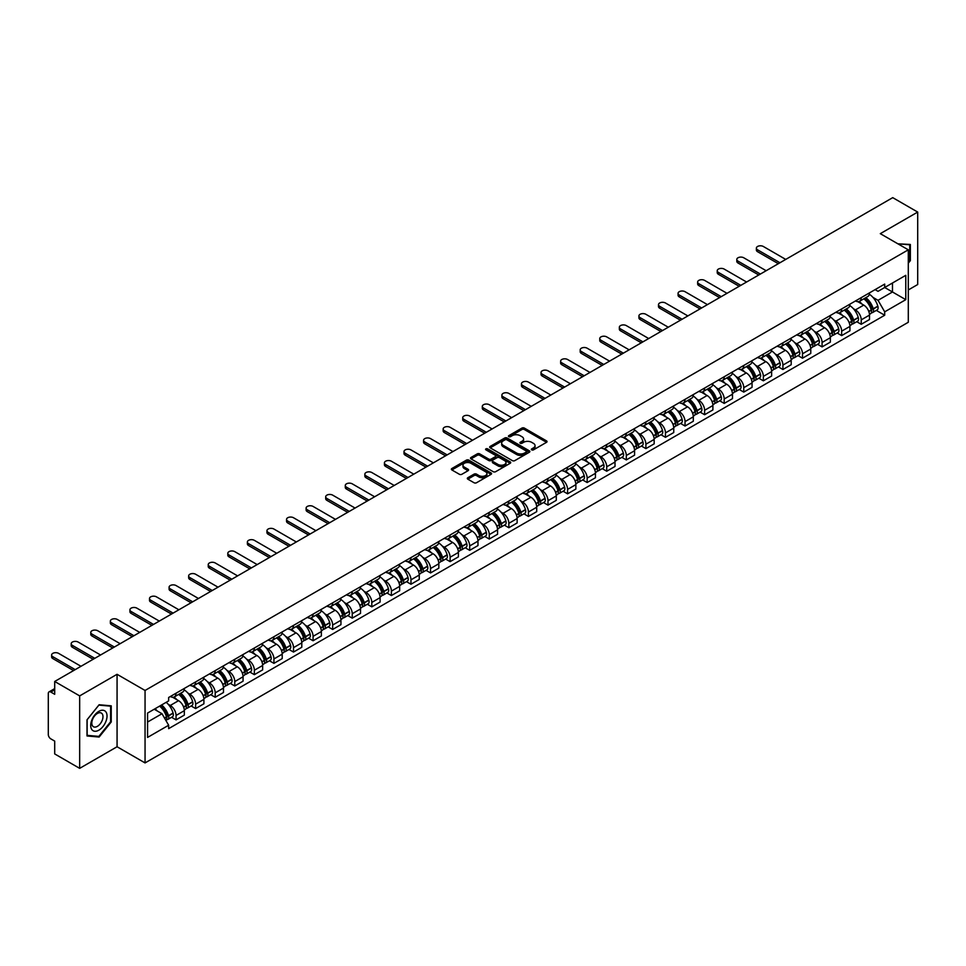 <?xml version="1.0" encoding="UTF-8"?>
<svg xmlns="http://www.w3.org/2000/svg" width="966" height="966" viewBox="0 0 966 966"><rect width="100%" height="100%" fill="white"/><g stroke="black" fill="none" stroke-linecap="round" stroke-linejoin="round"><path stroke-width="1.45" d="M531.723 449.878A1.22 0.7 0 0 0 533.449 449.878L546.539 442.319A1.739 1.002 0 0 0 547.046 441.607A1.739 1.002 0 0 0 546.539 440.894L524.369 428.095A1.739 1.002 0 0 0 521.906 428.095L508.816 435.654A1.22 0.7 0 0 0 510.543 436.644L512.234 435.666A5.579 3.224 0 0 1 520.119 435.666L521.966 436.741A5.579 3.224 0 0 1 523.596 439.011A5.579 3.224 0 0 1 521.966 441.281L520.276 442.259A1.22 0.7 0 0 0 521.99 443.261L523.693 442.283A5.579 3.224 0 0 1 531.578 442.283L533.425 443.346A5.579 3.224 0 0 1 535.055 445.628A5.579 3.224 0 0 1 533.425 447.898L531.723 448.876A1.22 0.7 0 0 0 531.723 449.878L531.723 448.876M467.822 477.735A1.739 1.002 0 0 0 467.315 478.448A1.739 1.002 0 0 0 467.822 479.16L474.052 482.746A1.739 1.002 0 0 0 476.516 482.746L491.042 474.354A1.739 1.002 0 0 0 491.561 473.642A1.739 1.002 0 0 0 491.042 472.929L468.872 460.13A1.739 1.002 0 0 0 466.409 460.13L451.871 468.522A1.739 1.002 0 0 0 451.364 469.235A1.739 1.002 0 0 0 451.871 469.947L459.393 474.282A1.739 1.002 0 0 0 461.857 474.282L468.075 470.696A1.739 1.002 0 0 0 468.582 469.983A1.739 1.002 0 0 0 468.075 469.271L464.344 467.121A4.661 2.693 0 0 1 462.98 465.214A4.661 2.693 0 0 1 465.853 462.726A4.661 2.693 0 0 1 470.937 463.318L485.536 471.746A4.661 2.693 0 0 1 486.9 473.642A4.661 2.693 0 0 1 484.026 476.129A4.661 2.693 0 0 1 478.943 475.55L476.516 474.137A1.739 1.002 0 0 0 474.052 474.137L467.822 477.735L467.822 479.16M145.057 690.461L117.067 674.304L79.671 695.894L54.7 681.477L892.729 197.644L917.7 212.073L880.304 233.663L908.294 249.82L145.057 690.461L145.057 762.923L908.294 322.27L908.294 249.82M512.354 460.625A1.739 1.002 0 0 0 514.818 460.625L529.356 452.233A1.739 1.002 0 0 0 529.863 451.533A1.739 1.002 0 0 0 529.356 450.82L507.186 438.021A1.739 1.002 0 0 0 504.723 438.021L490.185 446.413A1.739 1.002 0 0 0 489.677 447.113A1.739 1.002 0 0 0 490.185 447.826L512.354 460.625M486.417 450.132A1.22 0.7 0 0 1 487.661 450.313L487.661 448.864L510.205 461.881A1.739 1.002 0 0 1 510.712 462.581A1.739 1.002 0 0 1 510.205 463.294L495.667 471.686A1.739 1.002 0 0 1 493.203 471.686L471.034 458.886L477.252 455.324L477.252 453.875L471.034 457.461A1.739 1.002 0 0 0 470.514 458.174A1.739 1.002 0 0 0 471.034 458.886L471.034 457.461M477.252 455.324A1.739 1.002 0 0 1 479.716 455.324L479.716 453.875A1.739 1.002 0 0 0 477.252 453.875M479.716 453.875L488.711 459.067A1.739 1.002 0 0 0 491.175 459.067L495.292 456.689A1.739 1.002 0 0 0 495.812 455.976A1.739 1.002 0 0 0 495.292 455.264L485.934 449.854A1.22 0.7 0 0 1 487.661 448.864M79.671 695.894L79.671 768.356L54.7 753.927L54.7 741.103L50.812 738.857A3.55 2.053 -120 0 1 48.3 734.51L48.3 693.503A3.55 2.053 -120 0 1 49.037 691.885L54.7 688.613M908.294 289.957L917.7 284.523L917.7 212.073M79.671 768.356L117.067 746.754L145.057 762.923M54.7 681.477L54.7 694.3L50.812 692.054A3.55 2.053 -120 0 0 49.037 691.885M861.225 297.637A8.163 4.709 60 0 1 859.535 301.295L867.818 296.514A8.163 4.709 -120 0 0 869.509 292.855M853.364 308.673L855.453 309.881A8.163 4.709 60 0 1 861.225 319.879L869.509 315.097A8.163 4.709 -120 0 0 863.737 305.099L857.808 301.67M869.509 315.097L869.509 319.517L861.225 324.298L856.733 321.702M859.535 301.295A8.163 4.709 60 0 1 855.514 300.933M861.225 319.879L861.225 324.298M841.652 308.939A8.163 4.709 60 0 1 839.961 312.598L848.245 307.816A8.163 4.709 -120 0 0 849.935 304.157M837.16 333.004L841.652 335.6L849.935 330.819L849.935 326.399A8.163 4.709 -120 0 0 844.163 316.401L838.234 312.972M839.961 312.598A8.163 4.709 60 0 1 835.94 312.235M833.791 319.975L835.88 321.183A8.163 4.709 60 0 1 841.652 331.181L841.652 335.6M822.078 320.241A8.163 4.709 60 0 1 820.388 323.9L828.671 319.118A8.163 4.709 -120 0 0 830.362 315.459M817.586 344.307L822.078 346.903L830.362 342.121L830.362 337.702A8.163 4.709 -120 0 0 824.59 327.703L818.661 324.274M820.388 323.9A8.163 4.709 60 0 1 816.367 323.538M814.217 331.278L816.306 332.485A8.163 4.709 60 0 1 822.078 342.483L822.078 346.903M802.505 331.543A8.163 4.709 60 0 1 800.814 335.202L809.085 330.42A8.163 4.709 -120 0 0 810.776 326.762M798.013 355.609L802.505 358.205L810.776 353.423L810.776 349.004A8.163 4.709 -120 0 0 805.004 339.006L799.075 335.576M800.814 335.202A8.163 4.709 60 0 1 796.793 334.84M794.644 342.58L796.733 343.787A8.163 4.709 60 0 1 802.505 353.785L802.505 358.205M782.919 342.845A8.163 4.709 60 0 1 781.228 346.504L789.512 341.723A8.163 4.709 -120 0 0 791.202 338.064M778.427 366.911L782.919 369.507L791.202 364.725L791.202 360.306A8.163 4.709 -120 0 0 785.43 350.308L779.502 346.879M781.228 346.504A8.163 4.709 60 0 1 777.207 346.142M775.058 353.882L777.147 355.09A8.163 4.709 60 0 1 782.919 365.088L782.919 369.507M763.345 354.148A8.163 4.709 60 0 1 761.655 357.806L769.938 353.025A8.163 4.709 -120 0 0 771.629 349.366M758.853 378.213L763.345 380.809L771.629 376.028L771.629 371.608A8.163 4.709 -120 0 0 765.857 361.61L759.928 358.181M761.655 357.806A8.163 4.709 60 0 1 757.634 357.444M755.484 365.184L757.573 366.392A8.163 4.709 60 0 1 763.345 376.39L763.345 380.809M743.772 365.45A8.163 4.709 60 0 1 742.081 369.109L750.365 364.327A8.163 4.709 -120 0 0 752.055 360.668M739.28 389.515L743.772 392.111L752.055 387.33L752.055 382.91A8.163 4.709 -120 0 0 746.283 372.912L740.354 369.483M742.081 369.109A8.163 4.709 60 0 1 738.06 368.746M735.911 376.486L738 377.694A8.163 4.709 60 0 1 743.772 387.692L743.772 392.111M724.198 376.752A8.163 4.709 60 0 1 722.508 380.411L730.779 375.629A8.163 4.709 -120 0 0 732.47 371.97M719.706 400.818L724.198 403.414L732.482 398.632L732.482 394.213A8.163 4.709 -120 0 0 726.698 384.214L720.769 380.785M722.508 380.411A8.163 4.709 60 0 1 718.487 380.049M716.337 387.789L718.426 388.996A8.163 4.709 60 0 1 724.198 398.994L724.198 403.414M704.612 388.054A8.163 4.709 60 0 1 702.922 391.713L711.205 386.931A8.163 4.709 -120 0 0 712.896 383.273M700.121 412.12L704.612 414.716L712.896 409.934L712.896 405.515A8.163 4.709 -120 0 0 707.124 395.517L701.195 392.087M702.922 391.713A8.163 4.709 60 0 1 698.913 391.351M696.752 399.091L698.841 400.298A8.163 4.709 60 0 1 704.612 410.296L704.612 414.716M685.039 399.356A8.163 4.709 60 0 1 683.348 403.015L691.632 398.233A8.163 4.709 -120 0 0 693.322 394.575M680.547 423.422L685.039 426.018L693.322 421.236L693.322 416.817A8.163 4.709 -120 0 0 687.55 406.819L681.622 403.39M683.348 403.015A8.163 4.709 60 0 1 679.327 402.653M677.178 410.393L679.267 411.601A8.163 4.709 60 0 1 685.039 421.599L685.039 426.018M665.465 410.659A8.163 4.709 60 0 1 663.775 414.317L672.058 409.536A8.163 4.709 -120 0 0 673.749 405.877M660.973 434.724L665.465 437.32L673.749 432.539L673.749 428.119A8.163 4.709 -120 0 0 667.977 418.121L662.048 414.692M663.775 414.317A8.163 4.709 60 0 1 659.754 413.955M657.605 421.695L659.693 422.903A8.163 4.709 60 0 1 665.465 432.901L665.465 437.32M645.892 421.961A8.163 4.709 60 0 1 644.201 425.62L652.473 420.838A8.163 4.709 -120 0 0 654.163 417.179M641.4 446.026L645.892 448.622L654.175 443.841L654.175 439.421A8.163 4.709 -120 0 0 648.391 429.423L642.475 425.994M644.201 425.62A8.163 4.709 60 0 1 640.18 425.257M638.031 432.997L640.12 434.205A8.163 4.709 60 0 1 645.892 444.203L645.892 448.622M626.306 433.263A8.163 4.709 60 0 1 624.616 436.922L632.899 432.14A8.163 4.709 -120 0 0 634.59 428.481M621.814 457.329L626.306 459.925L634.59 455.143L634.59 450.724A8.163 4.709 -120 0 0 628.818 440.725L622.889 437.296M624.616 436.922A8.163 4.709 60 0 1 620.607 436.56M618.445 444.3L620.534 445.507A8.163 4.709 60 0 1 626.306 455.505L626.306 459.925M606.733 444.565A8.163 4.709 60 0 1 605.042 448.224L613.325 443.442A8.163 4.709 -120 0 0 615.016 439.784M602.241 468.631L606.733 471.227L615.016 466.445L615.016 462.026A8.163 4.709 -120 0 0 609.244 452.028L603.315 448.61M605.042 448.224A8.163 4.709 60 0 1 601.021 447.862M598.872 455.602L600.961 456.809A8.163 4.709 60 0 1 606.733 466.807L606.733 471.227M587.159 455.867A8.163 4.709 60 0 1 585.468 459.526L593.752 454.745A8.163 4.709 -120 0 0 595.442 451.086M582.667 479.933L587.159 482.529L595.442 477.747L595.442 473.328A8.163 4.709 -120 0 0 589.671 463.33L583.742 459.913M585.468 459.526A8.163 4.709 60 0 1 581.447 459.164M579.298 466.904L581.387 468.112A8.163 4.709 60 0 1 587.159 478.11L587.159 482.529M567.585 467.17A8.163 4.709 60 0 1 565.895 470.828L574.178 466.047A8.163 4.709 -120 0 0 575.869 462.388M563.093 491.235L567.585 493.831L575.869 489.05L575.869 484.63A8.163 4.709 -120 0 0 570.085 474.632L564.168 471.215M565.895 470.828A8.163 4.709 60 0 1 561.874 470.466M559.725 478.206L561.814 479.414A8.163 4.709 60 0 1 567.585 489.412L567.585 493.831M548 478.472A8.163 4.709 60 0 1 546.309 482.131L554.593 477.349A8.163 4.709 -120 0 0 556.283 473.69M543.508 502.537L548 505.133L556.283 500.352L556.283 495.932A8.163 4.709 -120 0 0 550.511 485.934L544.582 482.517M546.309 482.131A8.163 4.709 60 0 1 542.3 481.768M540.139 489.508L542.228 490.716A8.163 4.709 60 0 1 548 500.714L548 505.133M528.426 489.774A8.163 4.709 60 0 1 526.736 493.433L535.019 488.651A8.163 4.709 -120 0 0 536.71 484.992M523.934 513.84L528.426 516.436L536.71 511.654L536.71 507.235A8.163 4.709 -120 0 0 530.938 497.236L525.009 493.819M526.736 493.433A8.163 4.709 60 0 1 522.715 493.071M520.565 500.811L522.654 502.018A8.163 4.709 60 0 1 528.426 512.016L528.426 516.436M508.853 501.076A8.163 4.709 60 0 1 507.162 504.747L515.446 499.965A8.163 4.709 -120 0 0 517.136 496.295M504.361 525.142L508.853 527.738L517.136 522.956L517.136 518.537A8.163 4.709 -120 0 0 511.364 508.539L505.435 505.121M507.162 504.747A8.163 4.709 60 0 1 503.141 504.373M500.992 512.113L503.081 513.32A8.163 4.709 60 0 1 508.853 523.318L508.853 527.738M489.279 512.378A8.163 4.709 60 0 1 487.589 516.049L495.872 511.268A8.163 4.709 -120 0 0 497.562 507.597M484.787 536.444L489.279 539.04L497.562 534.258L497.562 529.839A8.163 4.709 -120 0 0 491.779 519.841L485.862 516.424M487.589 516.049A8.163 4.709 60 0 1 483.568 515.675M481.418 523.415L483.507 524.623A8.163 4.709 60 0 1 489.279 534.621L489.279 539.04M469.693 523.681A8.163 4.709 60 0 1 468.003 527.351L476.286 522.57A8.163 4.709 -120 0 0 477.977 518.899M465.201 547.746L469.693 550.342L477.977 545.561L477.977 541.141A8.163 4.709 -120 0 0 472.205 531.143L466.276 527.726M468.003 527.351A8.163 4.709 60 0 1 463.994 526.977M461.833 534.717L463.921 535.925A8.163 4.709 60 0 1 469.693 545.923L469.693 550.342M450.12 534.983A8.163 4.709 60 0 1 448.429 538.654L456.713 533.872A8.163 4.709 -120 0 0 458.403 530.201M445.628 559.048L450.12 561.644L458.403 556.863L458.403 552.443A8.163 4.709 -120 0 0 452.631 542.445L446.703 539.028M448.429 538.654A8.163 4.709 60 0 1 444.408 538.279M442.259 546.019L444.348 547.227A8.163 4.709 60 0 1 450.12 557.225L450.12 561.644M430.546 546.285A8.163 4.709 60 0 1 428.856 549.956L437.139 545.174A8.163 4.709 -120 0 0 438.83 541.503M426.054 570.351L430.546 572.947L438.83 568.165L438.83 563.746A8.163 4.709 -120 0 0 433.058 553.747L427.129 550.33M428.856 549.956A8.163 4.709 60 0 1 424.835 549.582M422.685 557.322L424.774 558.529A8.163 4.709 60 0 1 430.546 568.527L430.546 572.947M410.973 557.587A8.163 4.709 60 0 1 409.282 561.258L417.566 556.476A8.163 4.709 -120 0 0 419.256 552.806M406.481 581.653L410.973 584.249L419.256 579.467L419.256 575.048A8.163 4.709 -120 0 0 413.472 565.05L407.555 561.632M409.282 561.258A8.163 4.709 60 0 1 405.261 560.884M403.112 568.624L405.201 569.831A8.163 4.709 60 0 1 410.973 579.829L410.973 584.249M391.387 568.889A8.163 4.709 60 0 1 389.696 572.56L397.98 567.779A8.163 4.709 -120 0 0 399.67 564.108M386.895 592.955L391.387 595.551L399.67 590.769L399.67 586.35A8.163 4.709 -120 0 0 393.899 576.352L387.97 572.935M389.696 572.56A8.163 4.709 60 0 1 385.688 572.186M383.526 579.926L385.615 581.134A8.163 4.709 60 0 1 391.387 591.132L391.387 595.551M371.813 580.192A8.163 4.709 60 0 1 370.123 583.862L378.406 579.081A8.163 4.709 -120 0 0 380.097 575.41M367.322 604.257L371.813 606.853L380.097 602.072L380.097 597.652A8.163 4.709 -120 0 0 374.325 587.654L368.396 584.237M370.123 583.862A8.163 4.709 60 0 1 366.102 583.488M363.953 591.228L366.042 592.436A8.163 4.709 60 0 1 371.813 602.434L371.813 606.853M352.24 591.494A8.163 4.709 60 0 1 350.549 595.165L358.833 590.383A8.163 4.709 -120 0 0 360.523 586.712M347.748 615.559L352.24 618.155L360.523 613.374L360.523 608.954A8.163 4.709 -120 0 0 354.751 598.956L348.823 595.539M350.549 595.165A8.163 4.709 60 0 1 346.528 594.79M344.379 602.53L346.468 603.738A8.163 4.709 60 0 1 352.24 613.736L352.24 618.155M332.666 602.796A8.163 4.709 60 0 1 330.976 606.467L339.259 601.685A8.163 4.709 -120 0 0 340.95 598.014M328.174 626.874L332.666 629.458L340.95 624.676L340.95 620.257A8.163 4.709 -120 0 0 335.178 610.258L329.249 606.841M330.976 606.467A8.163 4.709 60 0 1 326.955 606.093M324.805 613.833L326.894 615.04A8.163 4.709 60 0 1 332.666 625.038L332.666 629.458M313.081 614.098A8.163 4.709 60 0 1 311.39 617.769L319.674 612.987A8.163 4.709 -120 0 0 321.364 609.317M308.589 638.176L313.081 640.76L321.364 635.978L321.364 631.559A8.163 4.709 -120 0 0 315.592 621.561L309.663 618.143M311.39 617.769A8.163 4.709 60 0 1 307.381 617.395M305.22 625.135L307.309 626.342A8.163 4.709 60 0 1 313.081 636.34L313.081 640.76M293.507 625.4A8.163 4.709 60 0 1 291.817 629.071L300.1 624.29A8.163 4.709 -120 0 0 301.79 620.619M289.015 649.478L293.507 652.062L301.79 647.28L301.79 642.861A8.163 4.709 -120 0 0 296.019 632.863L290.09 629.446M291.817 629.071A8.163 4.709 60 0 1 287.796 628.697M285.646 636.437L287.735 637.645A8.163 4.709 60 0 1 293.507 647.643L293.507 652.062M273.933 636.703A8.163 4.709 60 0 1 272.243 640.373L280.526 635.592A8.163 4.709 -120 0 0 282.217 631.921M269.442 660.78L273.933 663.364L282.217 658.583L282.217 654.163A8.163 4.709 -120 0 0 276.445 644.165L270.516 640.748M272.243 640.373A8.163 4.709 60 0 1 268.222 639.999M266.073 647.739L268.162 648.947A8.163 4.709 60 0 1 273.933 658.945L273.933 663.364M254.36 648.005A8.163 4.709 60 0 1 252.669 651.676L260.953 646.894A8.163 4.709 -120 0 0 262.643 643.223M249.868 672.082L254.36 674.666L262.643 669.885L262.643 665.465A8.163 4.709 -120 0 0 256.871 655.467L250.943 652.05M252.669 651.676A8.163 4.709 60 0 1 248.648 651.301M246.499 659.041L248.588 660.249A8.163 4.709 60 0 1 254.36 670.247L254.36 674.666M234.774 659.307A8.163 4.709 60 0 1 233.084 662.978L241.367 658.196A8.163 4.709 -120 0 0 243.058 654.525M230.282 683.385L234.774 685.969L243.058 681.187L243.058 676.768A8.163 4.709 -120 0 0 237.286 666.769L231.357 663.352M233.084 662.978A8.163 4.709 60 0 1 229.075 662.604M226.913 670.344L229.002 671.551A8.163 4.709 60 0 1 234.774 681.549L234.774 685.969M215.201 670.609A8.163 4.709 60 0 1 213.51 674.28L221.794 669.498A8.163 4.709 -120 0 0 223.484 665.828M210.709 694.687L215.201 697.271L223.484 692.489L223.484 688.07A8.163 4.709 -120 0 0 217.712 678.072L211.783 674.654M213.51 674.28A8.163 4.709 60 0 1 209.489 673.906M207.34 681.646L209.429 682.853A8.163 4.709 60 0 1 215.201 692.851L215.201 697.271M195.627 681.911A8.163 4.709 60 0 1 193.937 685.582L202.22 680.801A8.163 4.709 -120 0 0 203.911 677.13M191.135 705.989L195.627 708.573L203.911 703.791L203.911 699.372A8.163 4.709 -120 0 0 198.139 689.374L192.21 685.957M193.937 685.582A8.163 4.709 60 0 1 189.916 685.208M187.766 692.96L189.855 694.156A8.163 4.709 60 0 1 195.627 704.154L195.627 708.573M176.054 693.214A8.163 4.709 60 0 1 174.363 696.884L182.646 692.103A8.163 4.709 -120 0 0 184.337 688.432M171.562 717.291L176.054 719.875L184.337 715.094L184.337 710.674A8.163 4.709 -120 0 0 178.565 700.676L172.636 697.259M174.363 696.884A8.163 4.709 60 0 1 170.342 696.51M168.193 704.262L170.282 705.458A8.163 4.709 60 0 1 176.054 715.456L176.054 719.875M875.099 289.631L878.046 291.334L905.782 275.322L892.475 283.002L892.475 291.986L878.046 300.317L872.95 297.371M147.569 722.049L161.998 713.717L168.652 725.237L147.569 737.408L147.569 713.065L168.652 700.893L168.652 697.488L884.699 284.089L884.699 287.494L905.782 299.665L884.699 311.837L878.046 300.317M905.782 275.322L905.782 299.665M168.652 725.237L168.652 728.642L884.699 315.242L884.699 311.837M908.294 263.187L910.358 260.603L910.358 244.458L897.897 243.818M117.067 674.304L117.067 746.754M87.012 735.959L99.124 737.046L111.235 721.976L111.235 705.832L99.124 704.745L87.012 719.815L87.012 735.959M161.998 713.717L154.21 709.225M876.319 310.4L884.699 315.242M909.731 260.24L910.358 260.603M97.844 736.297L99.124 737.046M110.607 721.614L111.235 721.976M532.218 450.047L533.425 449.347A5.579 3.224 0 0 0 535.055 447.077L535.055 445.628M523.596 439.011L523.596 440.46A5.579 3.224 0 0 1 521.966 442.73L520.759 443.43M546.539 440.894L546.539 442.319L524.369 429.544A1.739 1.002 0 0 0 521.906 429.544L509.299 436.813M529.332 452.257L507.186 439.47A1.739 1.002 0 0 0 504.723 439.47L490.209 447.838M526.277 452.028A1.22 0.7 0 0 0 526.277 451.025L506.812 439.796A1.22 0.7 0 0 0 505.085 439.796L503.298 440.822A5.579 3.224 0 0 0 501.668 443.104A5.579 3.224 0 0 0 503.298 445.374L516.605 453.054A5.579 3.224 0 0 0 524.49 453.054L526.277 452.028L526.277 453.477A1.22 0.7 0 0 0 526.627 452.982L526.627 451.533M501.668 443.104L501.668 444.553A5.579 3.224 0 0 0 503.298 446.823L503.298 445.374M526.277 453.477L524.49 454.503A5.579 3.224 0 0 1 516.605 454.503L503.298 446.823M479.716 455.324L488.711 460.516A1.739 1.002 0 0 0 491.175 460.516L495.292 458.138A1.739 1.002 0 0 0 495.812 457.425L495.812 455.976M487.661 450.313L510.181 463.306M498.033 464.453A4.661 2.693 0 0 0 503.117 465.032A4.661 2.693 0 0 0 505.991 462.545A4.661 2.693 0 0 0 504.626 460.649L499.482 457.679A1.739 1.002 0 0 0 497.019 457.679L492.889 460.058A1.739 1.002 0 0 0 492.382 460.77A1.739 1.002 0 0 0 492.889 461.482L498.033 464.453L498.033 465.902A4.661 2.693 0 0 0 503.117 466.481A4.661 2.693 0 0 0 505.991 463.994L505.991 462.545M492.382 460.77L492.382 462.219A1.739 1.002 0 0 0 492.889 462.931L492.889 461.482M498.033 465.902L492.889 462.931M486.9 473.642L486.9 475.091A4.661 2.693 0 0 1 484.026 477.578A4.661 2.693 0 0 1 478.943 476.999L476.516 475.586A1.739 1.002 0 0 0 474.052 475.586L467.846 479.172M462.98 465.214L462.98 466.663A4.661 2.693 0 0 0 464.344 468.57L464.344 467.121M468.051 470.708L464.344 468.57M491.042 472.929L491.042 474.354L468.872 461.579A1.739 1.002 0 0 0 466.409 461.579L451.895 469.959M864.304 298.542A11.181 6.46 60 0 1 864.365 298.579A11.181 6.46 60 0 1 871.718 308.613L871.791 308.842A2.174 1.256 60 0 1 871.441 310.545A2.174 1.256 60 0 1 871.392 310.569M785.744 259.419L763.345 246.487A4.081 2.355 -0 0 0 758.902 245.968A4.081 2.355 -0 0 0 756.378 248.153A4.081 2.355 -0 0 0 757.573 249.82L757.573 251.703A4.081 2.355 180 0 1 756.378 250.037L756.378 248.153M863.821 298.82A13.488 7.788 60 0 1 871.235 309.953L871.296 310.183A4.48 2.584 60 0 1 870.595 313.709L869.472 314.348M871.356 312.718A4.48 2.584 -120 0 0 872.6 312.549A4.48 2.584 -120 0 0 873.312 309.023L873.24 308.794A13.488 7.788 -120 0 0 865.826 297.661M869.34 294.28A13.488 7.788 60 0 1 877.816 306.15L877.889 306.379A4.48 2.584 60 0 1 877.176 309.905L872.6 312.549M778.342 263.694L757.573 251.703M859.221 301.452A13.488 7.788 60 0 1 862.034 304.109M779.973 262.752L757.573 249.82M868.591 304.133L870.318 305.123M897.921 243.83L909.731 244.784L909.731 260.422L908.294 262.221M908.958 244.338L909.731 244.784M105.934 711.966A11.532 6.665 120 0 0 94.789 714.949A11.532 6.665 120 0 0 91.806 729.535A11.532 6.665 120 0 0 102.951 726.553A11.532 6.665 120 0 0 105.934 711.966M102.227 713.874A7.897 4.564 120 0 0 101.333 713.053A7.897 4.564 120 0 0 93.992 716.736A7.897 4.564 120 0 0 92.555 725.913A7.897 4.564 120 0 0 93.436 726.734A7.897 4.564 120 0 0 100.79 723.039A7.897 4.564 120 0 0 102.227 713.874M98.87 736.394L87.145 735.343L87.145 719.706L98.87 705.108L110.607 706.158L110.607 721.795L98.87 736.394M109.834 705.699L110.607 706.158M844.731 309.845A11.181 6.46 60 0 1 844.791 309.881A11.181 6.46 60 0 1 852.145 319.915L852.217 320.144A2.174 1.256 60 0 1 851.867 321.847A2.174 1.256 60 0 1 851.819 321.871M766.171 270.721L743.772 257.789A4.081 2.355 -0 0 0 739.316 257.27A4.081 2.355 -0 0 0 736.804 259.456A4.081 2.355 -0 0 0 738 261.122L738 263.006A4.081 2.355 180 0 1 736.804 261.339L736.804 259.456M844.248 310.122A13.488 7.788 60 0 1 851.662 321.255L851.722 321.485A4.48 2.584 60 0 1 851.01 325.011L849.899 325.651M851.783 324.021A4.48 2.584 -120 0 0 853.026 323.851A4.48 2.584 -120 0 0 853.727 320.326L853.666 320.096A13.488 7.788 -120 0 0 846.252 308.963M849.766 305.582A13.488 7.788 60 0 1 858.243 317.452L858.315 317.681A4.48 2.584 60 0 1 857.603 321.207L853.026 323.851M758.769 274.996L738 263.006M839.647 312.755A13.488 7.788 60 0 1 842.461 315.411M760.399 274.054L738 261.122M849.017 315.435L850.744 316.425M825.157 321.147A11.181 6.46 60 0 1 825.218 321.183A11.181 6.46 60 0 1 832.571 331.217L832.632 331.447A2.174 1.256 60 0 1 832.294 333.149A2.174 1.256 60 0 1 832.245 333.173M746.597 282.024L724.198 269.091A4.081 2.355 -0 0 0 719.742 268.572A4.081 2.355 -0 0 0 717.231 270.758A4.081 2.355 -0 0 0 718.426 272.424L718.426 274.308A4.081 2.355 180 0 1 717.231 272.641L717.231 270.758M824.662 321.424A13.488 7.788 60 0 1 832.076 332.558L832.149 332.787A4.48 2.584 60 0 1 831.436 336.313L830.325 336.953M832.209 335.323A4.48 2.584 -120 0 0 833.441 335.154A4.48 2.584 -120 0 0 834.153 331.628L834.093 331.398A13.488 7.788 -120 0 0 826.679 320.265M830.192 316.884A13.488 7.788 60 0 1 838.669 328.754L838.73 328.983A4.48 2.584 60 0 1 838.029 332.509L833.441 335.154M739.183 286.298L718.426 274.308M820.062 324.057A13.488 7.788 60 0 1 822.887 326.713M740.825 285.356L718.426 272.424M829.444 326.737L831.158 327.728M805.584 332.449A11.181 6.46 60 0 1 805.632 332.485A11.181 6.46 60 0 1 812.998 342.519L813.058 342.749A2.174 1.256 60 0 1 812.72 344.451A2.174 1.256 60 0 1 812.672 344.476M727.012 293.326L704.612 280.394A4.081 2.355 -0 0 0 700.169 279.874A4.081 2.355 -0 0 0 697.645 282.06A4.081 2.355 -0 0 0 698.841 283.726L698.841 285.61A4.081 2.355 180 0 1 697.645 283.944L697.645 282.06M805.089 332.727A13.488 7.788 60 0 1 812.503 343.86L812.575 344.089A4.48 2.584 60 0 1 811.863 347.615L810.752 348.255M812.623 346.625A4.48 2.584 -120 0 0 813.867 346.456A4.48 2.584 -120 0 0 814.58 342.93L814.507 342.701A13.488 7.788 -120 0 0 807.105 331.567M810.607 328.186A13.488 7.788 60 0 1 819.096 340.056L819.156 340.286A4.48 2.584 60 0 1 818.456 343.811L813.867 346.456M719.61 297.6L698.841 285.61M800.488 335.359A13.488 7.788 60 0 1 803.314 338.015M721.24 296.659L698.841 283.726M809.87 338.04L811.585 339.03M785.998 343.751A11.181 6.46 60 0 1 786.058 343.787A11.181 6.46 60 0 1 793.412 353.822L793.484 354.051A2.174 1.256 60 0 1 793.134 355.754A2.174 1.256 60 0 1 793.086 355.778M707.438 304.628L685.039 291.696A4.081 2.355 -0 0 0 680.595 291.177A4.081 2.355 -0 0 0 678.072 293.362A4.081 2.355 -0 0 0 679.267 295.028L679.267 296.912A4.081 2.355 180 0 1 678.072 295.246L678.072 293.362M785.515 344.029A13.488 7.788 60 0 1 792.929 355.162L792.989 355.391A4.48 2.584 60 0 1 792.289 358.917L791.166 359.557M793.05 357.927A4.48 2.584 -120 0 0 794.293 357.758A4.48 2.584 -120 0 0 795.006 354.232L794.933 354.003A13.488 7.788 -120 0 0 787.519 342.87M791.033 339.489A13.488 7.788 60 0 1 799.51 351.358L799.582 351.588A4.48 2.584 60 0 1 798.87 355.114L794.293 357.758M700.036 308.903L679.267 296.912M780.914 346.661A13.488 7.788 60 0 1 783.728 349.318M701.666 307.961L679.267 295.028M790.285 349.342L792.011 350.332M766.424 355.053A11.181 6.46 60 0 1 766.485 355.09A11.181 6.46 60 0 1 773.838 365.124L773.911 365.353A2.174 1.256 60 0 1 773.561 367.056A2.174 1.256 60 0 1 773.512 367.08M687.864 315.93L665.465 302.998A4.081 2.355 -0 0 0 661.01 302.479A4.081 2.355 -0 0 0 658.498 304.664A4.081 2.355 -0 0 0 659.693 306.331L659.693 308.214A4.081 2.355 180 0 1 658.498 306.548L658.498 304.664M765.941 355.343A13.488 7.788 60 0 1 773.355 366.464L773.416 366.694A4.48 2.584 60 0 1 772.703 370.22L771.592 370.859M773.476 369.229A4.48 2.584 -120 0 0 774.72 369.06A4.48 2.584 -120 0 0 775.42 365.534L775.36 365.305A13.488 7.788 -120 0 0 767.946 354.184M771.46 350.791A13.488 7.788 60 0 1 779.936 362.661L780.009 362.89A4.48 2.584 60 0 1 779.296 366.416L774.72 369.06M680.462 320.205L659.693 308.214M761.341 357.963A13.488 7.788 60 0 1 764.154 360.62M682.093 319.263L659.693 306.331M770.711 360.644L772.438 361.634M746.851 366.355A11.181 6.46 60 0 1 746.911 366.392A11.181 6.46 60 0 1 754.265 376.426L754.325 376.655A2.174 1.256 60 0 1 753.987 378.358A2.174 1.256 60 0 1 753.939 378.382M668.291 327.233L645.892 314.3A4.081 2.355 -0 0 0 641.436 313.781A4.081 2.355 -0 0 0 638.924 315.967A4.081 2.355 -0 0 0 640.12 317.633L640.12 319.517A4.081 2.355 180 0 1 638.924 317.85L638.924 315.967M746.356 366.645A13.488 7.788 60 0 1 753.77 377.766L753.842 377.996A4.48 2.584 60 0 1 753.13 381.522L752.019 382.162M753.903 380.532A4.48 2.584 -120 0 0 755.134 380.363A4.48 2.584 -120 0 0 755.847 376.837L755.786 376.607A13.488 7.788 -120 0 0 748.372 365.486M751.886 362.093A13.488 7.788 60 0 1 760.363 373.963L760.423 374.192A4.48 2.584 60 0 1 759.723 377.718L755.134 380.363M660.877 331.507L640.12 319.517M741.767 369.266A13.488 7.788 60 0 1 744.581 371.922M662.519 330.565L640.12 317.633M751.137 371.946L752.852 372.936M727.277 377.658A11.181 6.46 60 0 1 727.326 377.694A11.181 6.46 60 0 1 734.691 387.728L734.752 387.958A2.174 1.256 60 0 1 734.414 389.66A2.174 1.256 60 0 1 734.365 389.684M648.705 338.535L626.306 325.602A4.081 2.355 -0 0 0 621.862 325.083A4.081 2.355 -0 0 0 619.339 327.269A4.081 2.355 -0 0 0 620.534 328.935L620.534 330.819A4.081 2.355 180 0 1 619.339 329.152L619.339 327.269M726.782 377.947A13.488 7.788 60 0 1 734.196 389.069L734.269 389.298A4.48 2.584 60 0 1 733.556 392.824L732.445 393.464M734.317 391.834A4.48 2.584 -120 0 0 735.561 391.665A4.48 2.584 -120 0 0 736.273 388.139L736.201 387.909A13.488 7.788 -120 0 0 728.799 376.788M732.3 373.407A13.488 7.788 60 0 1 740.789 385.265L740.85 385.494A4.48 2.584 60 0 1 740.149 389.02L735.561 391.665M641.303 342.809L620.534 330.819M722.182 380.568A13.488 7.788 60 0 1 725.007 383.224M642.933 341.867L620.534 328.935M731.564 383.248L733.279 384.239M707.692 388.96A11.181 6.46 60 0 1 707.752 388.996A11.181 6.46 60 0 1 715.106 399.03L715.178 399.26A2.174 1.256 60 0 1 714.828 400.962A2.174 1.256 60 0 1 714.78 400.987M629.132 349.837L606.733 336.905A4.081 2.355 -0 0 0 602.289 336.385A4.081 2.355 -0 0 0 599.765 338.571A4.081 2.355 -0 0 0 600.961 340.237L600.961 342.121A4.081 2.355 180 0 1 599.765 340.455L599.765 338.571M707.209 389.25A13.488 7.788 60 0 1 714.623 400.371L714.683 400.6A4.48 2.584 60 0 1 713.983 404.126L712.86 404.766M714.743 403.136A4.48 2.584 -120 0 0 715.987 402.967A4.48 2.584 -120 0 0 716.7 399.441L716.627 399.212A13.488 7.788 -120 0 0 709.213 388.09M712.727 384.71A13.488 7.788 60 0 1 721.204 396.567L721.276 396.797A4.48 2.584 60 0 1 720.564 400.322L715.987 402.967M621.73 354.111L600.961 342.121M702.608 391.87A13.488 7.788 60 0 1 705.422 394.539M623.36 353.17L600.961 340.237M711.978 394.551L713.705 395.541M688.118 400.262A11.181 6.46 60 0 1 688.178 400.298A11.181 6.46 60 0 1 695.532 410.333L695.605 410.562A2.174 1.256 60 0 1 695.254 412.265A2.174 1.256 60 0 1 695.206 412.289M609.558 361.139L587.159 348.207A4.081 2.355 -0 0 0 582.703 347.688A4.081 2.355 -0 0 0 580.192 349.873A4.081 2.355 -0 0 0 581.387 351.539L581.387 353.423A4.081 2.355 180 0 1 580.192 351.757L580.192 349.873M687.635 400.552A13.488 7.788 60 0 1 695.049 411.673L695.109 411.902A4.48 2.584 60 0 1 694.397 415.428L693.286 416.068M695.17 414.438A4.48 2.584 -120 0 0 696.414 414.269A4.48 2.584 -120 0 0 697.114 410.743L697.054 410.514A13.488 7.788 -120 0 0 689.639 399.393M693.153 396.012A13.488 7.788 60 0 1 701.63 407.869L701.702 408.099A4.48 2.584 60 0 1 700.99 411.625L696.414 414.269M602.156 365.414L581.387 353.423M683.034 403.172A13.488 7.788 60 0 1 685.848 405.841M603.786 364.472L581.387 351.539M692.405 405.853L694.131 406.843M668.544 411.564A11.181 6.46 60 0 1 668.605 411.601A11.181 6.46 60 0 1 675.958 421.635L676.019 421.864A2.174 1.256 60 0 1 675.681 423.567A2.174 1.256 60 0 1 675.632 423.591M589.985 372.441L567.585 359.509A4.081 2.355 -0 0 0 563.13 359.002A4.081 2.355 -0 0 0 560.618 361.175A4.081 2.355 -0 0 0 561.814 362.842L561.814 364.725A4.081 2.355 180 0 1 560.618 363.059L560.618 361.175M668.061 411.854A13.488 7.788 60 0 1 675.463 422.975L675.536 423.205A4.48 2.584 60 0 1 674.823 426.731L673.713 427.37M675.596 425.74A4.48 2.584 -120 0 0 676.828 425.571A4.48 2.584 -120 0 0 677.54 422.045L677.48 421.816A13.488 7.788 -120 0 0 670.066 410.695M673.58 407.314A13.488 7.788 60 0 1 682.056 419.172L682.117 419.401A4.48 2.584 60 0 1 681.416 422.927L676.828 425.571M582.57 376.716L561.814 364.725M663.461 414.474A13.488 7.788 60 0 1 666.274 417.143M584.213 375.774L561.814 362.842M672.831 417.155L674.546 418.145M648.971 422.866A11.181 6.46 60 0 1 649.019 422.903A11.181 6.46 60 0 1 656.385 432.937L656.445 433.166A2.174 1.256 60 0 1 656.107 434.869A2.174 1.256 60 0 1 656.059 434.893M570.399 383.744L548 370.811A4.081 2.355 -0 0 0 543.556 370.304A4.081 2.355 -0 0 0 541.032 372.478A4.081 2.355 -0 0 0 542.228 374.144L542.228 376.028A4.081 2.355 180 0 1 541.032 374.361L541.032 372.478M648.476 423.156A13.488 7.788 60 0 1 655.89 434.277L655.962 434.507A4.48 2.584 60 0 1 655.25 438.033L654.139 438.673M656.011 437.043A4.48 2.584 -120 0 0 657.254 436.874A4.48 2.584 -120 0 0 657.967 433.348L657.894 433.118A13.488 7.788 -120 0 0 650.492 421.997M653.994 418.616A13.488 7.788 60 0 1 662.483 430.474L662.543 430.703A4.48 2.584 60 0 1 661.843 434.229L657.254 436.874M562.997 388.018L542.228 376.028M643.875 425.777A13.488 7.788 60 0 1 646.701 428.445M564.627 387.076L542.228 374.144M653.258 428.457L654.972 429.447M629.397 434.169A11.181 6.46 60 0 1 629.446 434.205A11.181 6.46 60 0 1 636.799 444.239L636.872 444.469A2.174 1.256 60 0 1 636.522 446.171A2.174 1.256 60 0 1 636.473 446.207M550.825 395.046L528.426 382.113A4.081 2.355 -0 0 0 523.983 381.606A4.081 2.355 -0 0 0 521.459 383.78A4.081 2.355 -0 0 0 522.654 385.446L522.654 387.33A4.081 2.355 180 0 1 521.459 385.663L521.459 383.78M628.902 434.459A13.488 7.788 60 0 1 636.316 445.58L636.377 445.809A4.48 2.584 60 0 1 635.676 449.335L634.553 449.975M636.437 448.345A4.48 2.584 -120 0 0 637.681 448.176A4.48 2.584 -120 0 0 638.393 444.65L638.321 444.42A13.488 7.788 -120 0 0 630.907 433.299M634.42 429.918A13.488 7.788 60 0 1 642.897 441.776L642.97 442.005A4.48 2.584 60 0 1 642.257 445.531L637.681 448.176M543.423 399.32L522.654 387.33M624.302 437.079A13.488 7.788 60 0 1 627.115 439.747M545.053 398.378L522.654 385.446M633.672 439.759L635.399 440.75M609.812 445.471A11.181 6.46 60 0 1 609.872 445.507A11.181 6.46 60 0 1 617.226 455.541L617.298 455.771A2.174 1.256 60 0 1 616.948 457.473A2.174 1.256 60 0 1 616.9 457.51M531.252 406.348L508.853 393.416A4.081 2.355 -0 0 0 504.397 392.908A4.081 2.355 -0 0 0 501.885 395.082A4.081 2.355 -0 0 0 503.081 396.748L503.081 398.632A4.081 2.355 180 0 1 501.885 396.966L501.885 395.082M609.329 445.761A13.488 7.788 60 0 1 616.743 456.882L616.803 457.111A4.48 2.584 60 0 1 616.091 460.637L614.98 461.277M616.863 459.647A4.48 2.584 -120 0 0 618.107 459.478A4.48 2.584 -120 0 0 618.808 455.952L618.747 455.723A13.488 7.788 -120 0 0 611.333 444.601M614.847 441.22A13.488 7.788 60 0 1 623.324 453.078L623.396 453.308A4.48 2.584 60 0 1 622.684 456.833L618.107 459.478M523.85 410.622L503.081 398.632M604.728 448.381A13.488 7.788 60 0 1 607.542 451.05M525.48 409.681L503.081 396.748M614.098 451.062L615.825 452.052M590.238 456.773A11.181 6.46 60 0 1 590.298 456.809A11.181 6.46 60 0 1 597.652 466.844L597.712 467.073A2.174 1.256 60 0 1 597.374 468.776A2.174 1.256 60 0 1 597.326 468.812M511.678 417.65L489.279 404.718A4.081 2.355 -0 0 0 484.823 404.211A4.081 2.355 -0 0 0 482.312 406.384A4.081 2.355 -0 0 0 483.507 408.05L483.507 409.934A4.081 2.355 180 0 1 482.312 408.268L482.312 406.384M589.755 457.063A13.488 7.788 60 0 1 597.157 468.184L597.23 468.413A4.48 2.584 60 0 1 596.517 471.939L595.406 472.579M597.29 470.949A4.48 2.584 -120 0 0 598.522 470.78A4.48 2.584 -120 0 0 599.234 467.254L599.174 467.025A13.488 7.788 -120 0 0 591.76 455.904M595.273 452.523A13.488 7.788 60 0 1 603.75 464.38L603.81 464.61A4.48 2.584 60 0 1 603.11 468.136L598.522 470.78M504.264 421.925L483.507 409.934M585.154 459.683A13.488 7.788 60 0 1 587.968 462.352M505.906 420.983L483.507 408.05M594.525 462.364L596.239 463.354M570.665 468.075A11.181 6.46 60 0 1 570.713 468.112A11.181 6.46 60 0 1 578.079 478.146L578.139 478.375A2.174 1.256 60 0 1 577.801 480.078A2.174 1.256 60 0 1 577.753 480.114M492.092 428.952L469.693 416.02A4.081 2.355 -0 0 0 465.25 415.513A4.081 2.355 -0 0 0 462.726 417.686A4.081 2.355 -0 0 0 463.921 419.353L463.921 421.236A4.081 2.355 180 0 1 462.726 419.57L462.726 417.686M570.169 468.365A13.488 7.788 60 0 1 577.583 479.486L577.656 479.728A4.48 2.584 60 0 1 576.943 483.241L575.833 483.881M577.704 482.251A4.48 2.584 -120 0 0 578.948 482.082A4.48 2.584 -120 0 0 579.66 478.568L579.588 478.327A13.488 7.788 -120 0 0 572.186 467.206M575.688 463.825A13.488 7.788 60 0 1 584.176 475.683L584.237 475.924A4.48 2.584 60 0 1 583.536 479.438L578.948 482.082M484.69 433.227L463.921 421.236M565.569 470.985A13.488 7.788 60 0 1 568.394 473.654M486.321 432.285L463.921 419.353M574.951 473.666L576.666 474.656M551.091 479.377A11.181 6.46 60 0 1 551.139 479.414A11.181 6.46 60 0 1 558.493 489.448L558.565 489.677A2.174 1.256 60 0 1 558.215 491.38A2.174 1.256 60 0 1 558.167 491.416M472.519 440.255L450.12 427.322A4.081 2.355 -0 0 0 445.676 426.815A4.081 2.355 -0 0 0 443.153 428.989A4.081 2.355 -0 0 0 444.348 430.655L444.348 432.539A4.081 2.355 180 0 1 443.153 430.872L443.153 428.989M550.596 479.667A13.488 7.788 60 0 1 558.01 490.788L558.07 491.03A4.48 2.584 60 0 1 557.37 494.544L556.247 495.184M558.131 493.554A4.48 2.584 -120 0 0 559.374 493.385A4.48 2.584 -120 0 0 560.087 489.871L560.014 489.629A13.488 7.788 -120 0 0 552.6 478.508M556.114 475.127A13.488 7.788 60 0 1 564.591 486.985L564.663 487.226A4.48 2.584 60 0 1 563.951 490.74L559.374 493.385M465.117 444.529L444.348 432.539M545.995 482.288A13.488 7.788 60 0 1 548.809 484.956M466.747 443.587L444.348 430.655M555.365 484.968L557.092 485.958M531.505 490.68A11.181 6.46 60 0 1 531.566 490.716A11.181 6.46 60 0 1 538.919 500.75L538.992 500.98A2.174 1.256 60 0 1 538.642 502.682A2.174 1.256 60 0 1 538.593 502.718M452.945 451.557L430.546 438.624A4.081 2.355 -0 0 0 426.091 438.117A4.081 2.355 -0 0 0 423.579 440.291A4.081 2.355 -0 0 0 424.774 441.957L424.774 443.841A4.081 2.355 180 0 1 423.579 442.174L423.579 440.291M531.022 490.97A13.488 7.788 60 0 1 538.436 502.091L538.497 502.332A4.48 2.584 60 0 1 537.784 505.846L536.673 506.486M538.557 504.856A4.48 2.584 -120 0 0 539.801 504.687A4.48 2.584 -120 0 0 540.501 501.173L540.441 500.931A13.488 7.788 -120 0 0 533.027 489.81M536.541 486.429A13.488 7.788 60 0 1 545.017 498.287L545.09 498.528A4.48 2.584 60 0 1 544.377 502.042L539.801 504.687M445.543 455.831L424.774 443.841M526.422 493.59A13.488 7.788 60 0 1 529.235 496.258M447.173 454.889L424.774 441.957M535.792 496.27L537.519 497.261M511.932 501.982A11.181 6.46 60 0 1 511.992 502.018A11.181 6.46 60 0 1 519.346 512.052L519.406 512.282A2.174 1.256 60 0 1 519.068 513.984A2.174 1.256 60 0 1 519.02 514.021M433.372 462.859L410.973 449.927A4.081 2.355 -0 0 0 406.517 449.419A4.081 2.355 -0 0 0 404.005 451.593A4.081 2.355 -0 0 0 405.201 453.259L405.201 455.143A4.081 2.355 180 0 1 404.005 453.477L404.005 451.593M511.449 502.272A13.488 7.788 60 0 1 518.851 513.393L518.923 513.634A4.48 2.584 60 0 1 518.211 517.148L517.1 517.788M518.984 516.158A4.48 2.584 -120 0 0 520.215 515.989A4.48 2.584 -120 0 0 520.928 512.475L520.867 512.234A13.488 7.788 -120 0 0 513.453 501.113M516.967 497.731A13.488 7.788 60 0 1 525.444 509.589L525.504 509.831A4.48 2.584 60 0 1 524.804 513.344L520.215 515.989M425.97 467.133L405.201 455.143M506.848 504.904A13.488 7.788 60 0 1 509.662 507.561M427.6 466.192L405.201 453.259M516.218 507.573L517.933 508.563M492.358 513.284A11.181 6.46 60 0 1 492.406 513.32A11.181 6.46 60 0 1 499.772 523.355L499.833 523.584A2.174 1.256 60 0 1 499.494 525.299A2.174 1.256 60 0 1 499.446 525.323M413.786 474.161L391.387 461.229A4.081 2.355 -0 0 0 386.943 460.722A4.081 2.355 -0 0 0 384.42 462.895A4.081 2.355 -0 0 0 385.615 464.561L385.615 466.445A4.081 2.355 180 0 1 384.42 464.779L384.42 462.895M491.863 513.574A13.488 7.788 60 0 1 499.277 524.695L499.35 524.936A4.48 2.584 60 0 1 498.637 528.45L497.526 529.09M499.398 527.46A4.48 2.584 -120 0 0 500.642 527.291A4.48 2.584 -120 0 0 501.354 523.777L501.282 523.536A13.488 7.788 -120 0 0 493.88 512.415M497.393 509.034A13.488 7.788 60 0 1 505.87 520.891L505.93 521.133A4.48 2.584 60 0 1 505.23 524.647L500.642 527.291M406.384 478.436L385.615 466.445M487.262 516.206A13.488 7.788 60 0 1 490.088 518.863M408.014 477.494L385.615 464.561M496.645 518.875L498.359 519.865M472.785 524.586A11.181 6.46 60 0 1 472.833 524.623A11.181 6.46 60 0 1 480.187 534.657L480.259 534.886A2.174 1.256 60 0 1 479.909 536.601A2.174 1.256 60 0 1 479.861 536.625M394.213 485.463L371.813 472.531A4.081 2.355 -0 0 0 367.37 472.024A4.081 2.355 -0 0 0 364.846 474.197A4.081 2.355 -0 0 0 366.042 475.864L366.042 477.747A4.081 2.355 180 0 1 364.846 476.081L364.846 474.197M472.289 524.876A13.488 7.788 60 0 1 479.704 535.997L479.764 536.239A4.48 2.584 60 0 1 479.064 539.753L477.941 540.392M479.824 538.762A4.48 2.584 -120 0 0 481.068 538.593A4.48 2.584 -120 0 0 481.78 535.079L481.708 534.838A13.488 7.788 -120 0 0 474.294 523.717M477.808 520.336A13.488 7.788 60 0 1 486.284 532.194L486.357 532.435A4.48 2.584 60 0 1 485.644 535.949L481.068 538.593M386.811 489.738L366.042 477.747M467.689 527.508A13.488 7.788 60 0 1 470.502 530.165M388.441 488.796L366.042 475.864M477.059 530.177L478.786 531.167M453.199 535.889A11.181 6.46 60 0 1 453.259 535.925A11.181 6.46 60 0 1 460.613 545.959L460.685 546.188A2.174 1.256 60 0 1 460.335 547.903A2.174 1.256 60 0 1 460.287 547.927M374.639 496.765L352.24 483.833A4.081 2.355 -0 0 0 347.796 483.326A4.081 2.355 -0 0 0 345.273 485.5A4.081 2.355 -0 0 0 346.468 487.166L346.468 489.05A4.081 2.355 180 0 1 345.273 487.383L345.273 485.5M452.716 536.178A13.488 7.788 60 0 1 460.13 547.299L460.19 547.541A4.48 2.584 60 0 1 459.478 551.055L458.367 551.695M460.251 550.065A4.48 2.584 -120 0 0 461.494 549.895A4.48 2.584 -120 0 0 462.195 546.382L462.134 546.14A13.488 7.788 -120 0 0 454.72 535.019M458.234 531.638A13.488 7.788 60 0 1 466.711 543.496L466.783 543.737A4.48 2.584 60 0 1 466.071 547.251L461.494 549.895M367.237 501.04L346.468 489.05M448.115 538.811A13.488 7.788 60 0 1 450.929 541.467M368.867 500.098L346.468 487.166M457.486 541.479L459.212 542.481M433.625 547.191A11.181 6.46 60 0 1 433.686 547.227A11.181 6.46 60 0 1 441.039 557.261L441.1 557.491A2.174 1.256 60 0 1 440.762 559.205A2.174 1.256 60 0 1 440.713 559.229M355.065 508.068L332.666 495.135A4.081 2.355 -0 0 0 328.211 494.628A4.081 2.355 -0 0 0 325.699 496.802A4.081 2.355 -0 0 0 326.894 498.468L326.894 500.352A4.081 2.355 180 0 1 325.699 498.685L325.699 496.802M433.142 547.481A13.488 7.788 60 0 1 440.544 558.602L440.617 558.843A4.48 2.584 60 0 1 439.904 562.357L438.793 562.997M440.677 561.367A4.48 2.584 -120 0 0 441.921 561.198A4.48 2.584 -120 0 0 442.621 557.684L442.561 557.442A13.488 7.788 -120 0 0 435.147 546.321M438.661 542.94A13.488 7.788 60 0 1 447.137 554.798L447.198 555.039A4.48 2.584 60 0 1 446.497 558.553L441.921 561.198M347.663 512.342L326.894 500.352M428.542 550.113A13.488 7.788 60 0 1 431.355 552.769M349.294 511.4L326.894 498.468M437.912 552.781L439.627 553.784M414.052 558.493A11.181 6.46 60 0 1 414.1 558.529A11.181 6.46 60 0 1 421.466 568.563L421.526 568.793A2.174 1.256 60 0 1 421.188 570.508A2.174 1.256 60 0 1 421.14 570.532M335.48 519.37L313.081 506.438A4.081 2.355 -0 0 0 308.637 505.93A4.081 2.355 -0 0 0 306.113 508.104A4.081 2.355 -0 0 0 307.309 509.77L307.309 511.654A4.081 2.355 180 0 1 306.113 509.988L306.113 508.104M413.557 558.783A13.488 7.788 60 0 1 420.971 569.904L421.043 570.145A4.48 2.584 60 0 1 420.331 573.659L419.22 574.299M421.091 572.669A4.48 2.584 -120 0 0 422.335 572.5A4.48 2.584 -120 0 0 423.048 568.986L422.975 568.745A13.488 7.788 -120 0 0 415.573 557.624M419.087 554.243A13.488 7.788 60 0 1 427.564 566.1L427.624 566.342A4.48 2.584 60 0 1 426.924 569.855L422.335 572.5M328.078 523.644L307.309 511.654M408.956 561.415A13.488 7.788 60 0 1 411.782 564.072M329.708 522.703L307.309 509.77M418.338 564.084L420.053 565.086M394.478 569.795A11.181 6.46 60 0 1 394.526 569.831A11.181 6.46 60 0 1 401.88 579.866L401.953 580.095A2.174 1.256 60 0 1 401.602 581.81A2.174 1.256 60 0 1 401.554 581.834M315.906 530.672L293.507 517.74A4.081 2.355 -0 0 0 289.063 517.233A4.081 2.355 -0 0 0 286.54 519.406A4.081 2.355 -0 0 0 287.735 521.072L287.735 522.956A4.081 2.355 180 0 1 286.54 521.29L286.54 519.406M393.983 570.085A13.488 7.788 60 0 1 401.397 581.206L401.458 581.447A4.48 2.584 60 0 1 400.757 584.961L399.634 585.601M401.518 583.971A4.48 2.584 -120 0 0 402.762 583.802A4.48 2.584 -120 0 0 403.474 580.288L403.402 580.047A13.488 7.788 -120 0 0 395.988 568.926M399.501 565.545A13.488 7.788 60 0 1 407.99 577.402L408.05 577.644A4.48 2.584 60 0 1 407.338 581.158L402.762 583.802M308.504 534.947L287.735 522.956M389.383 572.717A13.488 7.788 60 0 1 392.196 575.374M310.134 534.005L287.735 521.072M398.753 575.386L400.479 576.388M374.893 581.097A11.181 6.46 60 0 1 374.953 581.134A11.181 6.46 60 0 1 382.307 591.168L382.379 591.397A2.174 1.256 60 0 1 382.029 593.112A2.174 1.256 60 0 1 381.981 593.136M296.333 541.974L273.933 529.042A4.081 2.355 -0 0 0 269.49 528.535A4.081 2.355 -0 0 0 266.966 530.708A4.081 2.355 -0 0 0 268.162 532.375L268.162 534.258A4.081 2.355 180 0 1 266.966 532.592L266.966 530.708M374.41 581.387A13.488 7.788 60 0 1 381.824 592.52L381.884 592.75A4.48 2.584 60 0 1 381.172 596.264L380.061 596.903M381.944 595.273A4.48 2.584 -120 0 0 383.188 595.104A4.48 2.584 -120 0 0 383.888 591.59L383.828 591.361A13.488 7.788 -120 0 0 376.414 580.228M379.928 576.847A13.488 7.788 60 0 1 388.404 588.705L388.477 588.946A4.48 2.584 60 0 1 387.764 592.46L383.188 595.104M288.931 546.249L268.162 534.258M369.809 584.019A13.488 7.788 60 0 1 372.622 586.676M290.561 545.307L268.162 532.375M379.179 586.688L380.906 587.69M355.319 592.412A11.181 6.46 60 0 1 355.379 592.436A11.181 6.46 60 0 1 362.733 602.47L362.793 602.699A2.174 1.256 60 0 1 362.455 604.414A2.174 1.256 60 0 1 362.407 604.438M276.759 553.276L254.36 540.344A4.081 2.355 -0 0 0 249.904 539.837A4.081 2.355 -0 0 0 247.393 542.011A4.081 2.355 -0 0 0 248.588 543.677L248.588 545.561A4.081 2.355 180 0 1 247.393 543.894L247.393 542.011M354.836 592.689A13.488 7.788 60 0 1 362.238 603.822L362.31 604.052A4.48 2.584 60 0 1 361.598 607.566L360.487 608.206M362.371 606.576A4.48 2.584 -120 0 0 363.614 606.407A4.48 2.584 -120 0 0 364.315 602.893L364.254 602.663A13.488 7.788 -120 0 0 356.84 591.53M360.354 588.149A13.488 7.788 60 0 1 368.831 600.019L368.891 600.248A4.48 2.584 60 0 1 368.191 603.762L363.614 606.407M269.357 557.551L248.588 545.561M350.235 595.322A13.488 7.788 60 0 1 353.049 597.978M270.987 556.609L248.588 543.677M359.606 597.99L361.32 598.992M335.745 603.714A11.181 6.46 60 0 1 335.794 603.738A11.181 6.46 60 0 1 343.159 613.772L343.22 614.002A2.174 1.256 60 0 1 342.882 615.716A2.174 1.256 60 0 1 342.833 615.74M257.173 564.579L234.774 551.646A4.081 2.355 -0 0 0 230.331 551.139A4.081 2.355 -0 0 0 227.807 553.313A4.081 2.355 -0 0 0 229.002 554.979L229.002 556.863A4.081 2.355 180 0 1 227.807 555.196L227.807 553.313M335.25 603.991A13.488 7.788 60 0 1 342.664 615.125L342.737 615.354A4.48 2.584 60 0 1 342.024 618.868L340.913 619.508M342.785 617.878A4.48 2.584 -120 0 0 344.029 617.709A4.48 2.584 -120 0 0 344.741 614.195L344.669 613.965A13.488 7.788 -120 0 0 337.267 602.832M340.781 599.451A13.488 7.788 60 0 1 349.257 611.321L349.318 611.55A4.48 2.584 60 0 1 348.617 615.064L344.029 617.709M249.771 568.853L229.002 556.863M330.65 606.624A13.488 7.788 60 0 1 333.475 609.28M251.401 567.911L229.002 554.979M340.032 609.292L341.747 610.295M316.172 615.016A11.181 6.46 60 0 1 316.22 615.04A11.181 6.46 60 0 1 323.574 625.074L323.646 625.304A2.174 1.256 60 0 1 323.296 627.019A2.174 1.256 60 0 1 323.248 627.043M237.6 575.881L215.201 562.949A4.081 2.355 -0 0 0 210.757 562.441A4.081 2.355 -0 0 0 208.233 564.615A4.081 2.355 -0 0 0 209.429 566.281L209.429 568.165A4.081 2.355 180 0 1 208.233 566.499L208.233 564.615M315.677 615.294A13.488 7.788 60 0 1 323.091 626.427L323.151 626.656A4.48 2.584 60 0 1 322.451 630.17L321.328 630.81M323.212 629.18A4.48 2.584 -120 0 0 324.455 629.011A4.48 2.584 -120 0 0 325.168 625.497L325.095 625.268A13.488 7.788 -120 0 0 317.681 614.135M321.195 610.754A13.488 7.788 60 0 1 329.684 622.623L329.744 622.853A4.48 2.584 60 0 1 329.032 626.366L324.455 629.011M230.198 580.155L209.429 568.165M311.076 617.926A13.488 7.788 60 0 1 313.89 620.583M231.828 579.214L209.429 566.281M320.446 620.595L322.173 621.597M296.586 626.318A11.181 6.46 60 0 1 296.647 626.342A11.181 6.46 60 0 1 304 636.377L304.073 636.606A2.174 1.256 60 0 1 303.722 638.321A2.174 1.256 60 0 1 303.674 638.345M218.026 587.183L195.627 574.251A4.081 2.355 -0 0 0 191.183 573.744A4.081 2.355 -0 0 0 188.66 575.917A4.081 2.355 -0 0 0 189.855 577.583L189.855 579.467A4.081 2.355 180 0 1 188.66 577.801L188.66 575.917M296.103 626.596A13.488 7.788 60 0 1 303.517 637.729L303.578 637.958A4.48 2.584 60 0 1 302.865 641.472L301.754 642.112M303.638 640.482A4.48 2.584 -120 0 0 304.882 640.313A4.48 2.584 -120 0 0 305.582 636.799L305.522 636.57A13.488 7.788 -120 0 0 298.108 625.437M301.621 622.056A13.488 7.788 60 0 1 310.098 633.925L310.171 634.155A4.48 2.584 60 0 1 309.458 637.669L304.882 640.313M210.624 591.458L189.855 579.467M291.503 629.228A13.488 7.788 60 0 1 294.316 631.885M212.254 590.516L189.855 577.583M300.873 631.897L302.599 632.899M277.013 637.62A11.181 6.46 60 0 1 277.073 637.645A11.181 6.46 60 0 1 284.427 647.679L284.487 647.908A2.174 1.256 60 0 1 284.149 649.623A2.174 1.256 60 0 1 284.101 649.647M198.453 598.485L176.054 585.553A4.081 2.355 -0 0 0 171.598 585.046A4.081 2.355 -0 0 0 169.086 587.219A4.081 2.355 -0 0 0 170.282 588.886L170.282 590.769A4.081 2.355 180 0 1 169.086 589.103L169.086 587.219M276.53 637.898A13.488 7.788 60 0 1 283.932 649.031L284.004 649.261A4.48 2.584 60 0 1 283.292 652.774L282.181 653.414M284.064 651.784A4.48 2.584 -120 0 0 285.308 651.615A4.48 2.584 -120 0 0 286.008 648.101L285.948 647.872A13.488 7.788 -120 0 0 278.534 636.739M282.048 633.358A13.488 7.788 60 0 1 290.524 645.228L290.585 645.457A4.48 2.584 60 0 1 289.885 648.971L285.308 651.615M191.051 602.76L170.282 590.769M271.929 640.53A13.488 7.788 60 0 1 274.742 643.187M192.681 601.818L170.282 588.886M281.299 643.199L283.014 644.201M257.439 648.923A11.181 6.46 60 0 1 257.487 648.947A11.181 6.46 60 0 1 264.853 658.981L264.913 659.21A2.174 1.256 60 0 1 264.575 660.925A2.174 1.256 60 0 1 264.527 660.949M178.867 609.788L156.468 596.855A4.081 2.355 -0 0 0 152.024 596.348A4.081 2.355 -0 0 0 149.501 598.522A4.081 2.355 -0 0 0 150.696 600.188L150.696 602.072A4.081 2.355 180 0 1 149.501 600.405L149.501 598.522M256.944 649.2A13.488 7.788 60 0 1 264.358 660.333L264.43 660.563A4.48 2.584 60 0 1 263.718 664.077L262.607 664.717M264.479 663.087A4.48 2.584 -120 0 0 265.722 662.918A4.48 2.584 -120 0 0 266.435 659.404L266.362 659.174A13.488 7.788 -120 0 0 258.96 648.041M262.474 644.66A13.488 7.788 60 0 1 270.951 656.53L271.011 656.759A4.48 2.584 60 0 1 270.311 660.273L265.722 662.918M171.465 614.062L150.696 602.072M252.343 651.833A13.488 7.788 60 0 1 255.169 654.489M173.095 613.12L150.696 600.188M261.726 654.501L263.44 655.503M237.865 660.225A11.181 6.46 60 0 1 237.914 660.249A11.181 6.46 60 0 1 245.267 670.283L245.34 670.513A2.174 1.256 60 0 1 245.002 672.227A2.174 1.256 60 0 1 244.941 672.251M159.293 621.09L136.894 608.157A4.081 2.355 -0 0 0 132.451 607.65A4.081 2.355 -0 0 0 129.927 609.824A4.081 2.355 -0 0 0 131.122 611.49L131.122 613.374A4.081 2.355 180 0 1 129.927 611.707L129.927 609.824M237.37 660.503A13.488 7.788 60 0 1 244.784 671.636L244.845 671.865A4.48 2.584 60 0 1 244.144 675.379L243.021 676.019M244.905 674.389A4.48 2.584 -120 0 0 246.149 674.22A4.48 2.584 -120 0 0 246.861 670.706L246.789 670.476A13.488 7.788 -120 0 0 239.375 659.343M242.889 655.962A13.488 7.788 60 0 1 251.377 667.832L251.438 668.061A4.48 2.584 60 0 1 250.725 671.575L246.149 674.22M151.891 625.364L131.122 613.374M232.77 663.135A13.488 7.788 60 0 1 235.583 665.791M153.522 624.422L131.122 611.49M242.14 665.803L243.867 666.806M218.28 671.527A11.181 6.46 60 0 1 218.34 671.551A11.181 6.46 60 0 1 225.694 681.585L225.766 681.815A2.174 1.256 60 0 1 225.416 683.53A2.174 1.256 60 0 1 225.368 683.554M139.72 632.392L117.321 619.46A4.081 2.355 -0 0 0 112.877 618.952A4.081 2.355 -0 0 0 110.353 621.126A4.081 2.355 -0 0 0 111.549 622.792L111.549 624.676A4.081 2.355 180 0 1 110.353 623.01L110.353 621.126M217.797 671.805A13.488 7.788 60 0 1 225.211 682.938L225.271 683.167A4.48 2.584 60 0 1 224.571 686.681L223.448 687.333M225.332 685.691A4.48 2.584 -120 0 0 226.575 685.522A4.48 2.584 -120 0 0 227.276 682.008L227.215 681.779A13.488 7.788 -120 0 0 219.801 670.645M223.315 667.264A13.488 7.788 60 0 1 231.792 679.134L231.864 679.364A4.48 2.584 60 0 1 231.152 682.877L226.575 685.522M132.318 636.666L111.549 624.676M213.196 674.437A13.488 7.788 60 0 1 216.01 677.094M133.948 635.725L111.549 622.792M222.566 677.118L224.293 678.108M198.706 682.829A11.181 6.46 60 0 1 198.767 682.853A11.181 6.46 60 0 1 206.12 692.888L206.181 693.117A2.174 1.256 60 0 1 205.843 694.832A2.174 1.256 60 0 1 205.794 694.856M120.146 643.694L97.747 630.762A4.081 2.355 -0 0 0 93.291 630.255A4.081 2.355 -0 0 0 90.78 632.428A4.081 2.355 -0 0 0 91.975 634.094L91.975 635.978A4.081 2.355 180 0 1 90.78 634.312L90.78 632.428M198.223 683.107A13.488 7.788 60 0 1 205.625 694.24L205.698 694.469A4.48 2.584 60 0 1 204.985 697.983L203.874 698.635M205.758 696.993A4.48 2.584 -120 0 0 207.002 696.824A4.48 2.584 -120 0 0 207.702 693.31L207.642 693.081A13.488 7.788 -120 0 0 200.228 681.948M203.741 678.567A13.488 7.788 60 0 1 212.218 690.436L212.279 690.666A4.48 2.584 60 0 1 211.578 694.18L207.002 696.824M112.744 647.969L91.975 635.978M193.623 685.739A13.488 7.788 60 0 1 196.436 688.396M114.374 647.027L91.975 634.094M202.993 688.42L204.707 689.41M179.133 694.131A11.181 6.46 60 0 1 179.181 694.156A11.181 6.46 60 0 1 186.547 704.19L186.607 704.419A2.174 1.256 60 0 1 186.269 706.134A2.174 1.256 60 0 1 186.221 706.158M100.561 654.996L78.161 642.064A4.081 2.355 -0 0 0 73.718 641.557A4.081 2.355 -0 0 0 71.194 643.73A4.081 2.355 -0 0 0 72.39 645.397L72.39 647.28A4.081 2.355 180 0 1 71.194 645.614L71.194 643.73M178.638 694.409A13.488 7.788 60 0 1 186.052 705.542L186.124 705.772A4.48 2.584 60 0 1 185.412 709.285L184.301 709.938M186.172 708.295A4.48 2.584 -120 0 0 187.416 708.126A4.48 2.584 -120 0 0 188.129 704.612L188.056 704.383A13.488 7.788 -120 0 0 180.654 693.25M184.168 689.869A13.488 7.788 60 0 1 192.645 701.739L192.705 701.968A4.48 2.584 60 0 1 192.005 705.482L187.416 708.126M93.159 659.271L72.39 647.28M174.037 697.041A13.488 7.788 60 0 1 176.863 699.698M94.789 658.329L72.39 645.397M183.419 699.722L185.134 700.712M160.151 705.796A11.181 6.46 60 0 1 166.961 715.492L167.033 715.721A2.174 1.256 60 0 1 166.695 717.436A2.174 1.256 60 0 1 166.635 717.46M80.987 666.298L58.588 653.366A4.081 2.355 -0 0 0 54.144 652.859A4.081 2.355 -0 0 0 51.621 655.033A4.081 2.355 -0 0 0 52.816 656.699L52.816 658.583A4.081 2.355 180 0 1 51.621 656.916L51.621 655.033M159.583 706.122A13.488 7.788 60 0 1 166.478 716.844L166.538 717.074A4.48 2.584 60 0 1 165.923 720.527M166.599 719.598A4.48 2.584 -120 0 0 167.843 719.428A4.48 2.584 -120 0 0 168.555 715.915L168.482 715.685A13.488 7.788 -120 0 0 161.6 704.963M166.176 702.318A13.488 7.788 60 0 1 173.071 713.041L173.131 713.27A4.48 2.584 60 0 1 172.419 716.784L167.843 719.428M73.585 670.573L52.816 658.583M155.007 708.766A13.488 7.788 60 0 1 157.277 711M75.215 669.631L52.816 656.699M163.834 711.024L165.56 712.014M195.627 704.154L203.911 699.372M215.201 692.851L223.484 688.07M234.774 681.549L243.058 676.768M254.36 670.247L262.643 665.465M273.933 658.945L282.217 654.163M293.507 647.643L301.79 642.861M313.081 636.34L321.364 631.559M332.666 625.038L340.95 620.257M352.24 613.736L360.523 608.954M371.813 602.434L380.097 597.652M391.387 591.132L399.67 586.35M410.973 579.829L419.256 575.048M430.546 568.527L438.83 563.746M450.12 557.225L458.403 552.443M469.693 545.923L477.977 541.141M489.279 534.621L497.562 529.839M508.853 523.318L517.136 518.537M528.426 512.016L536.71 507.235M548 500.714L556.283 495.932M567.585 489.412L575.869 484.63M587.159 478.11L595.442 473.328M606.733 466.807L615.016 462.026M626.306 455.505L634.59 450.724M645.892 444.203L654.175 439.421M665.465 432.901L673.749 428.119M685.039 421.599L693.322 416.817M704.612 410.296L712.896 405.515M724.198 398.994L732.482 394.213M743.772 387.692L752.055 382.91M763.345 376.39L771.629 371.608M782.919 365.088L791.202 360.306M802.505 353.785L810.776 349.004M822.078 342.483L830.362 337.702M841.652 331.181L849.935 326.399M176.054 715.456L184.337 710.674M170.282 705.458L178.565 700.676M189.855 694.156L198.139 689.374M209.429 682.853L217.712 678.072M229.002 671.551L237.286 666.769M248.588 660.249L256.871 655.467M268.162 648.947L276.445 644.165M287.735 637.645L296.019 632.863M307.309 626.342L315.592 621.561M326.894 615.04L335.178 610.258M346.468 603.738L354.751 598.956M366.042 592.436L374.325 587.654M385.615 581.134L393.899 576.352M405.201 569.831L413.472 565.05M424.774 558.529L433.058 553.747M444.348 547.227L452.631 542.445M463.921 535.925L472.205 531.143M483.507 524.623L491.779 519.841M503.081 513.32L511.364 508.539M522.654 502.018L530.938 497.236M542.228 490.716L550.511 485.934M561.814 479.414L570.085 474.632M581.387 468.112L589.671 463.33M600.961 456.809L609.244 452.028M620.534 445.507L628.818 440.725M640.12 434.205L648.391 429.423M659.693 422.903L667.977 418.121M679.267 411.601L687.55 406.819M698.841 400.298L707.124 395.517M718.426 388.996L726.698 384.214M738 377.694L746.283 372.912M757.573 366.392L765.857 361.61M777.147 355.09L785.43 350.308M796.733 343.787L805.004 339.006M816.306 332.485L824.59 327.703M835.88 321.183L844.163 316.401M855.453 309.881L863.737 305.099M54.7 689.809L50.812 692.054M533.425 449.347L533.425 447.898M520.276 443.261L520.276 442.259M521.966 442.73L521.966 441.281M508.816 436.644L508.816 435.654M521.906 429.544L521.906 428.095M524.369 429.544L524.369 428.095M490.185 447.826L490.185 446.413M504.723 439.47L504.723 438.021M507.186 439.47L507.186 438.021M529.356 452.233L529.356 450.82M516.605 454.503L516.605 453.054M524.49 454.503L524.49 453.054M488.711 460.516L488.711 459.067M491.175 460.516L491.175 459.067M495.292 458.138L495.292 456.689M510.205 463.294L510.205 461.881M474.052 475.586L474.052 474.137M476.516 475.586L476.516 474.137M478.943 476.999L478.943 475.55M468.075 470.696L468.075 469.271M451.871 469.947L451.871 468.522M466.409 461.579L466.409 460.13M468.872 461.579L468.872 460.13M868.845 311.607L871.296 310.183M873.312 309.023L877.889 306.379M873.24 308.794L877.816 306.15M868.76 311.378L871.9 309.555M849.271 322.91L851.722 321.485M853.727 320.326L858.315 317.681M853.666 320.096L858.243 317.452M849.186 322.68L852.314 320.857M829.697 334.212L832.149 332.787M834.153 331.628L838.73 328.983M834.093 331.398L838.669 328.754M829.613 333.982L832.74 332.159M810.112 345.514L812.575 344.089M814.58 342.93L819.156 340.286M814.507 342.701L819.096 340.056M810.039 345.285L813.167 343.461M790.538 356.816L792.989 355.391M795.006 354.232L799.582 351.588M794.933 354.003L799.51 351.358M792.917 355.15L793.593 354.764M790.454 356.587L792.929 355.162M770.965 368.118L773.416 366.694M775.42 365.534L780.009 362.89M775.36 365.305L779.936 362.661M770.88 367.889L774.008 366.066M751.391 379.421L753.842 377.996M755.847 376.837L760.423 374.192M755.786 376.607L760.363 373.963M751.307 379.191L754.434 377.368M731.805 390.723L734.269 389.298M736.273 388.139L740.85 385.494M736.201 387.909L740.789 385.265M731.733 390.493L734.86 388.67M712.232 402.025L714.683 400.6M716.7 399.441L721.276 396.797M716.627 399.212L721.204 396.567M712.147 401.796L715.287 399.972M692.658 413.327L695.109 411.902M697.114 410.743L701.702 408.099M697.054 410.514L701.63 407.869M695.037 411.661L695.701 411.275M692.574 413.098L695.049 411.673M673.085 424.629L675.536 423.205M677.54 422.045L682.117 419.401M677.48 421.816L682.056 419.172M673 424.4L676.128 422.577M653.499 435.932L655.962 434.507M657.967 433.348L662.543 430.703M657.894 433.118L662.483 430.474M653.427 435.702L656.554 433.879M633.925 447.234L636.377 445.809M638.393 444.65L642.97 442.005M638.321 444.42L642.897 441.776M633.841 447.004L636.98 445.181M614.352 458.536L616.803 457.111M618.808 455.952L623.396 453.308M618.747 455.723L623.324 453.078M614.267 458.307L617.395 456.483M594.778 469.838L597.23 468.413M599.234 467.254L603.81 464.61M599.174 467.025L603.75 464.38M597.157 468.172L597.821 467.785M594.694 469.609L597.157 468.184M575.193 481.14L577.656 479.728M579.66 478.568L584.237 475.924M579.588 478.327L584.176 475.683M575.12 480.911L578.248 479.088M555.619 492.443L558.07 491.03M560.087 489.871L564.663 487.226M560.014 489.629L564.591 486.985M555.535 492.213L558.674 490.39M536.045 503.745L538.497 502.332M540.501 501.173L545.09 498.528M540.441 500.931L545.017 498.287M535.961 503.515L539.088 501.692M516.472 515.047L518.923 513.634M520.928 512.475L525.504 509.831M520.867 512.234L525.444 509.589M516.387 514.818L519.515 512.994M496.886 526.349L499.35 524.936M501.354 523.777L505.93 521.133M501.282 523.536L505.87 520.891M499.277 524.683L499.941 524.297M496.814 526.12L499.277 524.695M477.313 537.651L479.764 536.239M481.78 535.079L486.357 532.435M481.708 534.838L486.284 532.194M477.228 537.434L480.368 535.599M457.739 548.954L460.19 547.541M462.195 546.382L466.783 543.737M462.134 546.14L466.711 543.496M457.655 548.736L460.794 546.901M438.166 560.256L440.617 558.843M442.621 557.684L447.198 555.039M442.561 557.442L447.137 554.798M438.081 560.038L441.208 558.203M418.58 571.558L421.043 570.145M423.048 568.986L427.624 566.342M422.975 568.745L427.564 566.1M418.507 571.341L421.635 569.505M399.006 582.86L401.458 581.447M403.474 580.288L408.05 577.644M403.402 580.047L407.99 577.402M401.385 581.194L402.061 580.808M398.922 582.643L401.397 581.206M379.433 594.162L381.884 592.75M383.888 591.59L388.477 588.946M383.828 591.361L388.404 588.705M379.348 593.945L382.488 592.11M359.859 605.465L362.31 604.052M364.315 602.893L368.891 600.248M364.254 602.663L368.831 600.019M359.775 605.247L362.902 603.412M340.274 616.767L342.737 615.354M344.741 614.195L349.318 611.55M344.669 613.965L349.257 611.321M340.201 616.55L343.328 614.714M320.7 628.069L323.151 626.656M325.168 625.497L329.744 622.853M325.095 625.268L329.684 622.623M323.091 626.403L323.755 626.016M320.615 627.852L323.091 626.427M301.126 639.371L303.578 637.958M305.582 636.799L310.171 634.155M305.522 636.57L310.098 633.925M303.505 637.705L304.181 637.318M301.042 639.154L303.517 637.729M281.553 650.673L284.004 649.261M286.008 648.101L290.585 645.457M285.948 647.872L290.524 645.228M281.468 650.456L284.596 648.621M261.967 661.976L264.43 660.563M266.435 659.404L271.011 656.759M266.362 659.174L270.951 656.53M261.895 661.758L265.022 659.923M242.394 673.278L244.845 671.865M246.861 670.706L251.438 668.061M246.789 670.476L251.377 667.832M242.309 673.06L245.449 671.225M222.82 684.58L225.271 683.167M227.276 682.008L231.864 679.364M227.215 681.779L231.792 679.134M225.199 682.914L225.875 682.527M222.735 684.363L225.211 682.938M203.246 695.882L205.698 694.469M207.702 693.31L212.279 690.666M207.642 693.081L212.218 690.436M205.625 694.216L206.289 693.83M203.162 695.665L205.625 694.24M183.661 707.184L186.124 705.772M188.129 704.612L192.705 701.968M188.056 704.383L192.645 701.739M183.588 706.967L186.716 705.132M164.582 718.209L166.538 717.074M168.555 715.915L173.131 713.27M168.482 715.685L173.071 713.041M164.462 718.004L167.142 716.434"/></g></svg>
